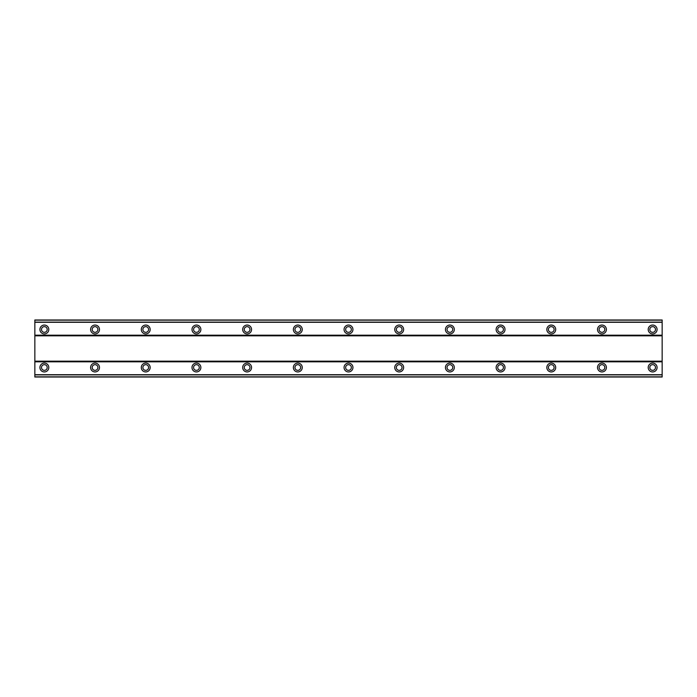 <?xml version="1.0" encoding="UTF-8"?>
<svg xmlns="http://www.w3.org/2000/svg" width="697" height="697" viewBox="0 0 697 697"><rect width="100%" height="100%" fill="white"/><g stroke="black" fill="none" stroke-linecap="round" stroke-linejoin="round"><path stroke-width="1.05" d="M44.355 363.076A4.435 4.435 0 0 0 39.921 367.511A4.435 4.435 0 0 0 44.355 371.945A4.435 4.435 0 0 0 48.79 367.511A4.435 4.435 0 0 0 44.355 363.076M652.645 363.076A4.435 4.435 0 0 0 648.21 367.511A4.435 4.435 0 0 0 652.645 371.945A4.435 4.435 0 0 0 657.079 367.511A4.435 4.435 0 0 0 652.645 363.076M601.955 363.076A4.435 4.435 0 0 0 597.521 367.511A4.435 4.435 0 0 0 601.955 371.945A4.435 4.435 0 0 0 606.39 367.511A4.435 4.435 0 0 0 601.955 363.076M551.266 363.076A4.435 4.435 0 0 0 546.831 367.511A4.435 4.435 0 0 0 551.266 371.945A4.435 4.435 0 0 0 555.701 367.511A4.435 4.435 0 0 0 551.266 363.076M500.577 363.076A4.435 4.435 0 0 0 496.133 367.511A4.435 4.435 0 0 0 500.577 371.945A4.435 4.435 0 0 0 505.011 367.511A4.435 4.435 0 0 0 500.577 363.076M449.879 363.076A4.435 4.435 0 0 0 445.444 367.511A4.435 4.435 0 0 0 449.879 371.945A4.435 4.435 0 0 0 454.313 367.511A4.435 4.435 0 0 0 449.879 363.076M399.189 363.076A4.435 4.435 0 0 0 394.755 367.511A4.435 4.435 0 0 0 399.189 371.945A4.435 4.435 0 0 0 403.624 367.511A4.435 4.435 0 0 0 399.189 363.076M348.5 363.076A4.435 4.435 0 0 0 344.065 367.511A4.435 4.435 0 0 0 348.5 371.945A4.435 4.435 0 0 0 352.935 367.511A4.435 4.435 0 0 0 348.5 363.076M297.811 363.076A4.435 4.435 0 0 0 293.376 367.511A4.435 4.435 0 0 0 297.811 371.945A4.435 4.435 0 0 0 302.245 367.511A4.435 4.435 0 0 0 297.811 363.076M247.121 363.076A4.435 4.435 0 0 0 242.687 367.511A4.435 4.435 0 0 0 247.121 371.945A4.435 4.435 0 0 0 251.556 367.511A4.435 4.435 0 0 0 247.121 363.076M196.423 363.076A4.435 4.435 0 0 0 191.989 367.511A4.435 4.435 0 0 0 196.423 371.945A4.435 4.435 0 0 0 200.867 367.511A4.435 4.435 0 0 0 196.423 363.076M145.734 363.076A4.435 4.435 0 0 0 141.299 367.511A4.435 4.435 0 0 0 145.734 371.945A4.435 4.435 0 0 0 150.169 367.511A4.435 4.435 0 0 0 145.734 363.076M95.045 363.076A4.435 4.435 0 0 0 90.61 367.511A4.435 4.435 0 0 0 95.045 371.945A4.435 4.435 0 0 0 99.479 367.511A4.435 4.435 0 0 0 95.045 363.076M44.355 325.055A4.435 4.435 0 0 0 39.921 329.489A4.435 4.435 0 0 0 44.355 333.924A4.435 4.435 0 0 0 48.79 329.489A4.435 4.435 0 0 0 44.355 325.055M652.645 325.055A4.435 4.435 0 0 0 648.21 329.489A4.435 4.435 0 0 0 652.645 333.924A4.435 4.435 0 0 0 657.079 329.489A4.435 4.435 0 0 0 652.645 325.055M601.955 325.055A4.435 4.435 0 0 0 597.521 329.489A4.435 4.435 0 0 0 601.955 333.924A4.435 4.435 0 0 0 606.39 329.489A4.435 4.435 0 0 0 601.955 325.055M551.266 325.055A4.435 4.435 0 0 0 546.831 329.489A4.435 4.435 0 0 0 551.266 333.924A4.435 4.435 0 0 0 555.701 329.489A4.435 4.435 0 0 0 551.266 325.055M500.577 325.055A4.435 4.435 0 0 0 496.133 329.489A4.435 4.435 0 0 0 500.577 333.924A4.435 4.435 0 0 0 505.011 329.489A4.435 4.435 0 0 0 500.577 325.055M449.879 325.055A4.435 4.435 0 0 0 445.444 329.489A4.435 4.435 0 0 0 449.879 333.924A4.435 4.435 0 0 0 454.313 329.489A4.435 4.435 0 0 0 449.879 325.055M399.189 325.055A4.435 4.435 0 0 0 394.755 329.489A4.435 4.435 0 0 0 399.189 333.924A4.435 4.435 0 0 0 403.624 329.489A4.435 4.435 0 0 0 399.189 325.055M348.5 325.055A4.435 4.435 0 0 0 344.065 329.489A4.435 4.435 0 0 0 348.5 333.924A4.435 4.435 0 0 0 352.935 329.489A4.435 4.435 0 0 0 348.5 325.055M297.811 325.055A4.435 4.435 0 0 0 293.376 329.489A4.435 4.435 0 0 0 297.811 333.924A4.435 4.435 0 0 0 302.245 329.489A4.435 4.435 0 0 0 297.811 325.055M247.121 325.055A4.435 4.435 0 0 0 242.687 329.489A4.435 4.435 0 0 0 247.121 333.924A4.435 4.435 0 0 0 251.556 329.489A4.435 4.435 0 0 0 247.121 325.055M196.423 325.055A4.435 4.435 0 0 0 191.989 329.489A4.435 4.435 0 0 0 196.423 333.924A4.435 4.435 0 0 0 200.867 329.489A4.435 4.435 0 0 0 196.423 325.055M145.734 325.055A4.435 4.435 0 0 0 141.299 329.489A4.435 4.435 0 0 0 145.734 333.924A4.435 4.435 0 0 0 150.169 329.489A4.435 4.435 0 0 0 145.734 325.055M95.045 325.055A4.435 4.435 0 0 0 90.61 329.489A4.435 4.435 0 0 0 95.045 333.924A4.435 4.435 0 0 0 99.479 329.489A4.435 4.435 0 0 0 95.045 325.055M44.355 332.338A2.849 2.849 0 0 1 41.506 329.489A2.849 2.849 0 0 1 44.355 326.64A2.849 2.849 0 0 1 47.204 329.489A2.849 2.849 0 0 1 44.355 332.338M652.645 332.338A2.849 2.849 0 0 1 649.796 329.489A2.849 2.849 0 0 1 652.645 326.64A2.849 2.849 0 0 1 655.494 329.489A2.849 2.849 0 0 1 652.645 332.338M601.955 332.338A2.849 2.849 0 0 1 599.106 329.489A2.849 2.849 0 0 1 601.955 326.64A2.849 2.849 0 0 1 604.804 329.489A2.849 2.849 0 0 1 601.955 332.338M551.266 332.338A2.849 2.849 0 0 1 548.408 329.489A2.849 2.849 0 0 1 551.266 326.64A2.849 2.849 0 0 1 554.115 329.489A2.849 2.849 0 0 1 551.266 332.338M500.577 332.338A2.849 2.849 0 0 1 497.719 329.489A2.849 2.849 0 0 1 500.577 326.64A2.849 2.849 0 0 1 503.426 329.489A2.849 2.849 0 0 1 500.577 332.338M449.879 332.338A2.849 2.849 0 0 1 447.03 329.489A2.849 2.849 0 0 1 449.879 326.64A2.849 2.849 0 0 1 452.736 329.489A2.849 2.849 0 0 1 449.879 332.338M399.189 332.338A2.849 2.849 0 0 1 396.34 329.489A2.849 2.849 0 0 1 399.189 326.64A2.849 2.849 0 0 1 402.038 329.489A2.849 2.849 0 0 1 399.189 332.338M348.5 332.338A2.849 2.849 0 0 1 345.651 329.489A2.849 2.849 0 0 1 348.5 326.64A2.849 2.849 0 0 1 351.349 329.489A2.849 2.849 0 0 1 348.5 332.338M297.811 332.338A2.849 2.849 0 0 1 294.962 329.489A2.849 2.849 0 0 1 297.811 326.64A2.849 2.849 0 0 1 300.66 329.489A2.849 2.849 0 0 1 297.811 332.338M247.121 332.338A2.849 2.849 0 0 1 244.264 329.489A2.849 2.849 0 0 1 247.121 326.64A2.849 2.849 0 0 1 249.97 329.489A2.849 2.849 0 0 1 247.121 332.338M196.423 332.338A2.849 2.849 0 0 1 193.574 329.489A2.849 2.849 0 0 1 196.423 326.64A2.849 2.849 0 0 1 199.281 329.489A2.849 2.849 0 0 1 196.423 332.338M145.734 332.338A2.849 2.849 0 0 1 142.885 329.489A2.849 2.849 0 0 1 145.734 326.64A2.849 2.849 0 0 1 148.592 329.489A2.849 2.849 0 0 1 145.734 332.338M95.045 332.338A2.849 2.849 0 0 1 92.196 329.489A2.849 2.849 0 0 1 95.045 326.64A2.849 2.849 0 0 1 97.894 329.489A2.849 2.849 0 0 1 95.045 332.338M44.355 370.36A2.849 2.849 0 0 1 41.506 367.511A2.849 2.849 0 0 1 44.355 364.662A2.849 2.849 0 0 1 47.204 367.511A2.849 2.849 0 0 1 44.355 370.36M652.645 370.36A2.849 2.849 0 0 1 649.796 367.511A2.849 2.849 0 0 1 652.645 364.662A2.849 2.849 0 0 1 655.494 367.511A2.849 2.849 0 0 1 652.645 370.36M601.955 370.36A2.849 2.849 0 0 1 599.106 367.511A2.849 2.849 0 0 1 601.955 364.662A2.849 2.849 0 0 1 604.804 367.511A2.849 2.849 0 0 1 601.955 370.36M551.266 370.36A2.849 2.849 0 0 1 548.408 367.511A2.849 2.849 0 0 1 551.266 364.662A2.849 2.849 0 0 1 554.115 367.511A2.849 2.849 0 0 1 551.266 370.36M500.577 370.36A2.849 2.849 0 0 1 497.719 367.511A2.849 2.849 0 0 1 500.577 364.662A2.849 2.849 0 0 1 503.426 367.511A2.849 2.849 0 0 1 500.577 370.36M449.879 370.36A2.849 2.849 0 0 1 447.03 367.511A2.849 2.849 0 0 1 449.879 364.662A2.849 2.849 0 0 1 452.736 367.511A2.849 2.849 0 0 1 449.879 370.36M399.189 370.36A2.849 2.849 0 0 1 396.34 367.511A2.849 2.849 0 0 1 399.189 364.662A2.849 2.849 0 0 1 402.038 367.511A2.849 2.849 0 0 1 399.189 370.36M348.5 370.36A2.849 2.849 0 0 1 345.651 367.511A2.849 2.849 0 0 1 348.5 364.662A2.849 2.849 0 0 1 351.349 367.511A2.849 2.849 0 0 1 348.5 370.36M297.811 370.36A2.849 2.849 0 0 1 294.962 367.511A2.849 2.849 0 0 1 297.811 364.662A2.849 2.849 0 0 1 300.66 367.511A2.849 2.849 0 0 1 297.811 370.36M247.121 370.36A2.849 2.849 0 0 1 244.264 367.511A2.849 2.849 0 0 1 247.121 364.662A2.849 2.849 0 0 1 249.97 367.511A2.849 2.849 0 0 1 247.121 370.36M196.423 370.36A2.849 2.849 0 0 1 193.574 367.511A2.849 2.849 0 0 1 196.423 364.662A2.849 2.849 0 0 1 199.281 367.511A2.849 2.849 0 0 1 196.423 370.36M145.734 370.36A2.849 2.849 0 0 1 142.885 367.511A2.849 2.849 0 0 1 145.734 364.662A2.849 2.849 0 0 1 148.592 367.511A2.849 2.849 0 0 1 145.734 370.36M95.045 370.36A2.849 2.849 0 0 1 92.196 367.511A2.849 2.849 0 0 1 95.045 364.662A2.849 2.849 0 0 1 97.894 367.511A2.849 2.849 0 0 1 95.045 370.36M34.85 377.016L34.85 319.984L662.15 319.984L662.15 377.016L34.85 377.016M34.85 374.864L662.15 374.864M662.15 376.85L34.85 376.85M662.15 374.707L34.85 374.707M34.85 361.804L662.15 361.804M662.15 361.177L34.85 361.177M34.85 335.823L662.15 335.823M662.15 335.196L34.85 335.196M34.85 322.293L662.15 322.293M34.85 320.15L662.15 320.15M662.15 322.136L34.85 322.136"/></g></svg>
